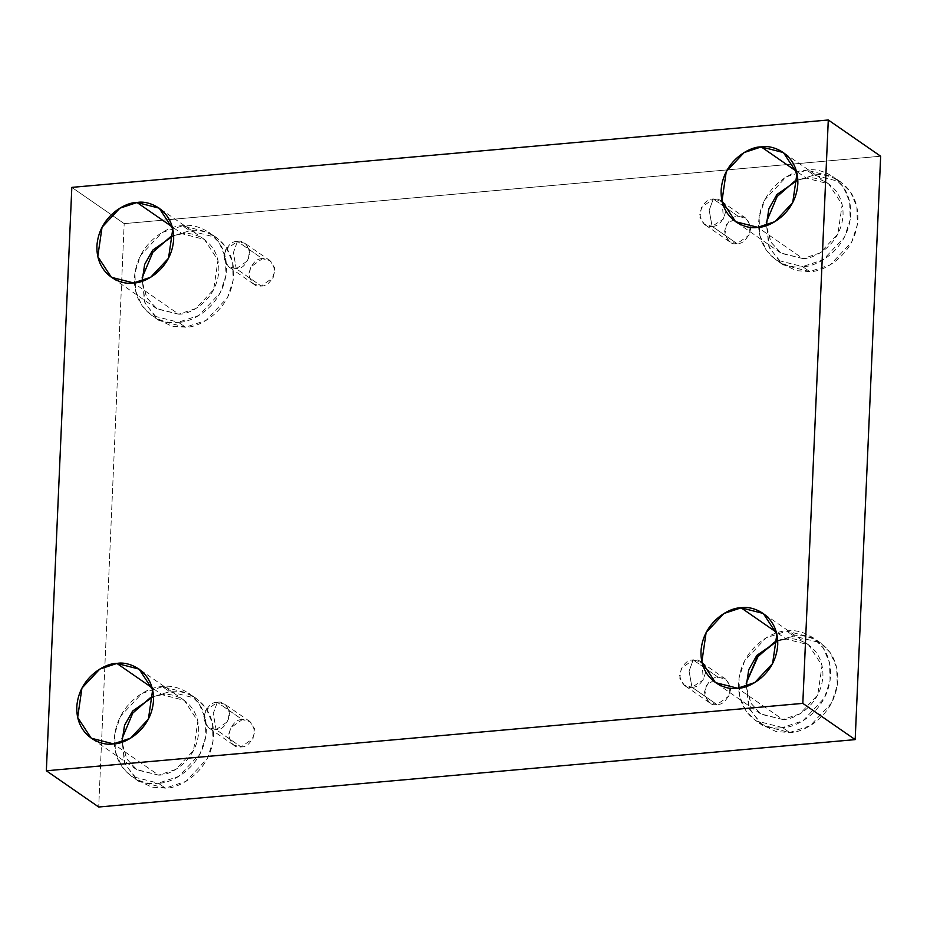 <?xml version="1.0" encoding="UTF-8"?>
<svg xmlns="http://www.w3.org/2000/svg" width="927" height="927" viewBox="0 0 927 927"><rect width="100%" height="100%" fill="white"/><g stroke="black" fill="none" stroke-linecap="round" stroke-linejoin="round"><path stroke-width="0.7" stroke-dasharray="4.63 3.48" d="M725.667 679.132L700.696 661.855L693.164 659.931L689.074 671.183L691.971 687.266C685.771 688.599 681.612 684.427 679.514 674.763C682.481 664.647 687.023 659.711 693.164 659.931L681.264 668.321L679.815 678.297L684.427 685.354L691.971 687.266L716.942 704.555L709.398 702.631L704.787 695.574L706.235 685.598L718.135 677.22L693.164 659.931L718.135 677.22C711.994 676.988 707.452 681.936 704.485 692.04C706.583 701.704 710.731 705.876 716.942 704.555C723.072 704.775 727.614 699.839 730.58 689.723C728.483 680.059 724.335 675.887 718.135 677.22L725.667 679.132L730.279 686.189L728.831 696.165L716.942 704.555L691.971 687.266L703.257 679.954L702.156 663.06M217.335 702.33L213.245 713.581L216.142 729.665C209.931 730.997 205.782 726.826 203.685 717.162C206.651 707.046 211.194 702.11 217.335 702.33L205.435 710.719L203.986 720.696L208.598 727.753L216.142 729.665L241.101 746.942L233.569 745.03L228.957 737.973L230.406 727.996L242.295 719.607L217.335 702.33L242.295 719.607C236.165 719.387 231.611 724.323 228.656 734.439C230.753 744.103 234.902 748.274 241.101 746.942C247.242 747.174 251.785 742.226 254.751 732.121C252.654 722.457 248.506 718.286 242.295 719.607L249.838 721.53L254.45 728.587L253.001 738.564L241.101 746.942L216.142 729.665L228.03 721.276L229.479 711.31L224.867 704.242L217.335 702.33C223.534 701.009 227.683 705.169 229.78 714.833C226.814 724.949 222.271 729.897 216.142 729.665L213.245 713.581L217.335 702.33M237.451 241.402L233.372 252.665L236.258 268.737C230.058 270.07 225.91 265.898 223.813 256.234C226.767 246.118 231.321 241.182 237.451 241.402L225.562 249.792L224.114 259.769L228.726 266.825L236.258 268.737L261.229 286.026L253.697 284.102L249.073 277.046L250.533 267.08L262.422 258.691L237.451 241.402L262.422 258.691C256.292 258.459 251.738 263.407 248.784 273.511C250.881 283.175 255.029 287.347 261.229 286.026C267.358 286.246 271.912 281.31 274.879 271.194C272.77 261.53 268.621 257.358 262.422 258.691L269.966 260.603L274.577 267.66L273.129 277.636L261.229 286.026L236.258 268.737L248.158 260.36L249.606 250.383L244.995 243.326L237.451 241.402C243.662 240.081 247.81 244.253 249.908 253.917C246.941 264.021 242.399 268.969 236.258 268.737L233.372 252.665L237.451 241.402M745.795 218.204L720.824 200.927L713.292 199.015L709.201 210.267L712.098 226.35C705.887 227.671 701.739 223.5 699.642 213.836C702.608 203.731 707.15 198.784 713.292 199.015L701.391 207.393L699.943 217.37L704.555 224.427L712.098 226.35L737.058 243.627L729.526 241.715L724.902 234.647L726.362 224.682L738.251 216.292L713.292 199.015L738.251 216.292C732.121 216.061 727.568 221.008 724.613 231.124C726.71 240.788 730.858 244.948 737.058 243.627C743.199 243.847 747.741 238.911 750.708 228.795C748.61 219.131 744.451 214.96 738.251 216.292L745.795 218.204L750.406 225.261L748.958 235.238L737.058 243.627L712.098 226.35L723.384 219.027L722.272 202.132M165.412 788.124L138.807 781.368L125.122 764.543L121.947 738.842L124.508 763.048L136.698 779.792L151.854 787.174L165.412 788.124C178.795 788.865 211.379 771.542 213.558 735.783C214.496 700.14 183.175 688.518 169.618 691.658L162.445 686.687L141.901 693.466L120.464 716.293L114.821 733.628L115.342 751.496L121.704 766.386L131.634 776.409L158.239 783.164L165.412 788.124L158.239 783.164C144.682 786.305 113.361 774.671 114.299 739.028C116.478 703.269 149.062 685.957 162.445 686.687C176.003 683.547 207.324 695.18 206.385 730.824C204.207 766.583 171.622 783.906 158.239 783.164L178.784 776.397L200.22 753.558L205.864 736.223L205.342 718.367L198.981 703.466L189.05 693.442L162.445 686.687L169.618 691.658L150.475 697.614L169.618 691.658L196.223 698.413L206.142 708.425L212.515 723.327L213.036 741.183L207.381 758.518L185.956 781.357L165.412 788.124M158.587 775.123L136.42 769.491L126.593 758.645L121.97 742.087L126.814 759.028L137.034 769.908L158.587 775.123L113.395 743.848L158.587 775.123C169.745 775.737 196.895 761.31 198.714 731.507C199.49 701.797 173.395 692.11 162.098 694.729L152.155 687.846L162.098 694.729L184.264 700.36L197.845 721.125L193.569 750.453L175.713 769.48L158.587 775.123M153.523 696.49L162.098 694.729L153.523 696.49M774.694 642.005L793.825 636.038L820.43 642.793L830.36 652.805L836.722 667.707L837.243 685.563L831.6 702.909L810.163 725.737L789.619 732.504L763.014 725.748L749.329 708.935L746.154 683.222L748.715 707.428L760.905 724.184L776.061 731.554L789.619 732.504C803.002 733.245 835.586 715.934 837.765 680.175C838.703 644.52 807.382 632.898 793.825 636.038L786.652 631.078L766.108 637.846L744.682 660.673L739.028 678.019L739.549 695.876L745.922 710.777L755.841 720.789L782.446 727.544L789.619 732.504L782.446 727.544C768.889 730.685 737.568 719.062 738.506 683.408C740.685 647.649 773.269 630.337 786.652 631.078C800.21 627.938 831.531 639.56 830.604 675.204C828.414 710.963 795.829 728.286 782.446 727.544L803.002 720.777L824.427 697.938L830.082 680.603L829.549 662.747L823.188 647.846L813.257 637.834L786.652 631.078L793.825 636.038L777.707 640.464M782.794 719.503L760.627 713.871L750.8 703.025L746.177 686.467L751.021 703.408L761.241 714.288L782.794 719.503L737.602 688.228L782.794 719.503C793.952 720.117 821.102 705.69 822.921 675.887C823.697 646.189 797.602 636.501 786.305 639.109L776.362 632.237L786.305 639.109L808.471 644.74L822.052 665.505L817.776 694.833L799.92 713.86L782.794 719.503M777.73 640.881L786.305 639.109L777.73 640.881M809.734 271.588L783.141 264.832L769.456 248.007L766.281 222.295L768.842 246.512L781.021 263.256L796.189 270.626L809.734 271.588C823.13 272.318 855.702 255.006 857.892 219.247C858.831 183.592 827.51 171.97 813.952 175.11L806.78 170.151L786.223 176.918L764.798 199.757L759.143 217.092L759.677 234.948L766.038 249.85L775.969 259.861L802.573 266.617L809.734 271.588L802.573 266.617C789.016 269.757 757.695 258.135 758.622 222.492C760.812 186.733 793.396 169.409 806.78 170.151C820.337 167.011 851.658 178.633 850.719 214.276C848.541 250.035 815.957 267.358 802.573 266.617L823.118 259.85L844.543 237.022L850.198 219.676L849.677 201.819L843.315 186.918L833.385 176.906L806.78 170.151L813.952 175.11L794.81 181.078L813.952 175.11L840.557 181.866L850.476 191.877L856.849 206.779L857.371 224.647L851.716 241.982L830.291 264.809L809.734 271.588M802.921 258.587L780.754 252.955L770.928 242.098L766.305 225.539L771.148 242.492L781.368 253.361L802.921 258.587L757.73 227.312L802.921 258.587C814.08 259.201 841.229 244.763 843.049 214.96C843.825 185.261 817.73 175.574 806.432 178.193L796.49 171.31L806.432 178.193L828.599 183.824L842.179 204.577L837.904 233.917L820.047 252.944L802.921 258.587M797.857 179.954L806.432 178.193L797.857 179.954M185.527 327.196L158.934 320.441L145.249 303.627L142.074 277.915L144.635 302.121L156.814 318.876L171.97 326.246L185.527 327.196C198.911 327.938 231.495 310.626 233.685 274.867C234.612 239.212 203.303 227.59 189.745 230.73L182.573 225.771L162.016 232.538L140.591 255.365L134.936 272.712L135.469 290.568L141.831 305.47L151.761 315.481L178.355 322.237L185.527 327.196L178.355 322.237C164.809 325.377 133.488 313.755 134.415 278.1C136.605 242.341 169.189 225.029 182.573 225.771C196.13 222.631 227.451 234.253 226.512 269.896C224.322 305.655 191.75 322.978 178.355 322.237L198.911 315.47L220.336 292.631L225.991 275.296L225.47 257.439L219.096 242.538L209.178 232.526L182.573 225.771L189.745 230.73L170.603 236.698L189.745 230.73L216.35 237.486L226.269 247.497L232.631 262.399L233.164 280.255L227.509 297.602L206.084 320.429L185.527 327.196M178.714 314.195L156.547 308.564L146.721 297.718L142.098 281.159L146.941 298.1L157.15 308.981L178.714 314.195L133.523 282.92L178.714 314.195C189.861 314.809 217.022 300.383 218.842 270.58C219.618 240.881 193.511 231.194 182.225 233.801L172.283 226.93L182.225 233.801L204.392 239.433L217.961 260.197L213.697 289.525L195.84 308.552L178.714 314.195M173.65 235.574L182.225 233.801L173.65 235.574M880.65 156.223L124.183 223.627L71.819 187.381L124.183 223.627L98.714 807.011L124.183 223.627L880.65 156.223M712.098 226.35L709.201 210.267L713.292 199.015C719.491 197.683 723.639 201.854 725.737 211.518C722.77 221.634 718.228 226.57 712.098 226.35M691.971 687.266L689.074 671.183L693.164 659.931C699.364 658.61 703.512 662.782 705.609 672.446C702.654 682.55 698.101 687.498 691.971 687.266M709.398 702.631L684.427 685.354M233.569 745.03L208.598 727.753M253.697 284.102L228.726 266.825M729.526 241.715L704.555 224.427M138.807 781.368L131.634 776.409M136.42 769.491L91.228 738.216M763.014 725.748L755.841 720.789M760.627 713.871L715.435 682.596M783.141 264.832L775.969 259.861M780.754 252.955L735.563 221.68M158.934 320.441L151.761 315.481M156.547 308.564L111.356 277.289M204.392 239.433L159.201 208.158M216.35 237.486L209.178 232.526M828.599 183.824L783.408 152.549M840.557 181.866L833.385 176.906M808.471 644.74L763.28 613.465M820.43 642.793L813.257 637.834M184.264 700.36L139.073 669.085M196.223 698.413L189.05 693.442M269.966 260.603L244.995 243.326M249.838 721.53L224.867 704.242"/><path stroke-width="1.39" d="M121.947 738.842L132.804 713.048L150.475 697.614L132.804 713.048L121.947 738.842M121.97 742.087L124.542 725.308L132.607 711.044L153.523 696.49L132.607 711.044L124.542 725.308L121.97 742.087M152.155 687.846L116.906 663.454L99.78 669.097L81.924 688.124L77.659 717.452L91.228 738.216L113.395 743.848C102.109 746.467 76.002 736.78 76.779 707.069C78.598 677.278 105.759 662.84 116.906 663.454C128.204 660.835 154.299 670.522 153.523 700.233C151.704 730.036 124.554 744.462 113.395 743.848L130.522 738.205L148.378 719.178L152.654 689.85L139.073 669.085L116.906 663.454L152.155 687.846M777.707 640.464L758.402 655.667L746.154 683.222L757.011 657.44L774.694 642.005M746.177 686.467L748.761 669.688L756.814 655.424L777.73 640.881L756.814 655.424L748.761 669.688L746.177 686.467M776.362 632.237L741.113 607.834L723.987 613.477L706.131 632.504L701.866 661.843L715.435 682.596L737.602 688.228C726.316 690.847 700.209 681.16 700.986 651.449C702.817 621.658 729.966 607.22 741.113 607.834C752.411 605.227 778.506 614.914 777.741 644.613C775.911 674.416 748.761 688.842 737.602 688.228L754.74 682.585L772.585 663.558L776.861 634.23L763.28 613.465L741.113 607.834L776.362 632.237M766.281 222.295L777.139 196.512L794.81 181.078L777.139 196.512L766.281 222.295M766.305 225.539L768.877 208.76L776.942 194.508L797.857 179.954L776.942 194.508L768.877 208.76L766.305 225.539M796.49 171.31L761.241 146.918L744.114 152.561L726.258 171.588L721.994 200.916L735.563 221.68L757.73 227.312C746.432 229.919 720.337 220.232 721.113 190.533C722.933 160.73 750.094 146.292 761.241 146.918C772.539 144.299 798.634 153.986 797.857 183.697C796.038 213.488 768.889 227.926 757.73 227.312L774.856 221.669L792.712 202.642L796.988 173.303L783.408 152.549L761.241 146.918L796.49 171.31M142.074 277.915L152.92 252.132L170.603 236.698L152.92 252.132L142.074 277.915M142.098 281.159L144.67 264.38L152.735 250.116L173.65 235.574L152.735 250.116L144.67 264.38L142.098 281.159M172.283 226.93L137.034 202.526L119.907 208.169L102.051 227.196L97.775 256.536L111.356 277.289L133.523 282.92C122.225 285.539 96.13 275.852 96.906 246.142C98.725 216.35 125.875 201.912 137.034 202.526C148.332 199.919 174.427 209.606 173.65 239.305C171.831 269.108 144.682 283.535 133.523 282.92L150.649 277.277L168.505 258.251L172.781 228.923L159.201 208.158L137.034 202.526L172.283 226.93M71.819 187.381L828.286 119.989L880.65 156.223L828.286 119.989L802.817 703.373L855.181 739.619L880.65 156.223L855.181 739.619L802.817 703.373L46.35 770.777L98.714 807.011L855.181 739.619L98.714 807.011L46.35 770.777L71.819 187.381L46.35 770.777L802.817 703.373L828.286 119.989L71.819 187.381M722.272 202.132L720.824 200.927M702.156 663.06L700.696 661.855"/></g></svg>
